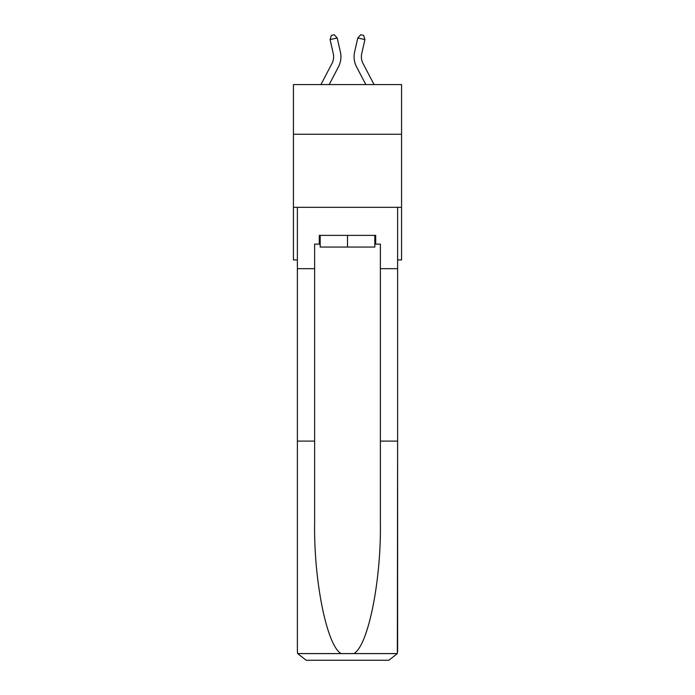 <?xml version="1.0" encoding="UTF-8"?>
<svg xmlns="http://www.w3.org/2000/svg" width="695" height="695" viewBox="0 0 695 695"><rect width="100%" height="100%" fill="white"/><g stroke="black" fill="none" stroke-linecap="round" stroke-linejoin="round"><path stroke-width="1.04" d="M401.562 134.257L401.562 84.582L293.438 84.582L293.438 134.257L401.562 134.257L401.562 259.913L397.618 259.913M401.562 207.31L293.438 207.31L293.438 134.257M293.438 207.31L293.438 259.913L297.382 259.913M340.376 51.89L337.205 37.964L340.376 51.89A21.919 21.919 0 0 1 338.422 66.937L329.178 84.582M374.066 84.582L363.051 63.54A14.612 14.612 0 0 1 361.748 53.515L364.918 39.589L357.795 37.964L354.624 51.89A21.919 21.919 0 0 0 356.578 66.937L365.822 84.582M374.822 235.37L374.822 247.055L320.178 247.055L320.178 235.37M347.5 235.37L347.5 247.055M374.822 244.136L375.7 244.136L375.7 235.37L319.3 235.37L319.3 244.136L314.627 244.136L314.627 441.09L297.382 441.09L297.382 651.484L297.642 653.587L306.147 660.25L328.361 660.25M306.147 660.25L388.853 660.25L306.147 660.25M366.639 660.25L388.853 660.25L397.358 653.587L397.618 441.09L397.618 651.484M314.627 441.09L314.627 522.831C313.723 580.898 326.911 645.95 341.141 653.587L353.859 653.587C368.089 645.95 381.277 580.898 380.373 522.831L380.373 244.136L375.7 244.136M297.382 651.484L297.382 207.31L397.618 207.31L397.618 268.678L380.373 268.678M314.627 268.678L297.382 268.678M397.618 268.678L397.618 441.09L380.373 441.09M319.3 244.136L320.178 244.136M364.918 39.589L363.624 35.402L360.774 34.75L357.795 37.964L354.624 51.89M363.051 63.54A14.612 14.612 0 0 1 361.748 53.515A14.612 14.612 0 0 0 363.051 63.54A14.612 14.612 0 0 1 361.748 53.515A14.612 14.612 0 0 0 363.051 63.54A14.612 14.612 0 0 1 361.748 53.515A14.612 14.612 0 0 0 363.051 63.54A14.612 14.612 0 0 1 361.748 53.515A14.612 14.612 0 0 0 363.051 63.54A14.612 14.612 0 0 1 361.748 53.515A14.612 14.612 0 0 0 363.051 63.54A14.612 14.612 0 0 1 361.748 53.515A14.612 14.612 0 0 0 363.051 63.54A14.612 14.612 0 0 1 361.748 53.515A14.612 14.612 0 0 0 363.051 63.54A14.612 14.612 0 0 1 361.748 53.515A14.612 14.612 0 0 0 363.051 63.54A14.612 14.612 0 0 1 361.748 53.515A14.612 14.612 0 0 0 363.051 63.54A14.612 14.612 0 0 1 361.748 53.515A14.612 14.612 0 0 0 363.051 63.54A14.612 14.612 0 0 1 361.748 53.515A14.612 14.612 0 0 0 363.051 63.54A14.612 14.612 0 0 1 361.748 53.515A14.612 14.612 0 0 0 363.051 63.54A14.612 14.612 0 0 1 361.748 53.515A14.612 14.612 0 0 0 363.051 63.54A14.612 14.612 0 0 1 361.748 53.515A14.612 14.612 0 0 0 363.051 63.54A14.612 14.612 0 0 1 361.748 53.515A14.612 14.612 0 0 0 363.051 63.54M320.934 84.582L331.949 63.54A14.612 14.612 0 0 0 333.253 53.515L330.082 39.589L331.376 35.402L334.226 34.75L337.205 37.964L330.082 39.589M331.949 63.54A14.612 14.612 0 0 0 333.253 53.515A14.612 14.612 0 0 1 331.949 63.54A14.612 14.612 0 0 0 333.253 53.515A14.612 14.612 0 0 1 331.949 63.54A14.612 14.612 0 0 0 333.253 53.515A14.612 14.612 0 0 1 331.949 63.54A14.612 14.612 0 0 0 333.253 53.515A14.612 14.612 0 0 1 331.949 63.54A14.612 14.612 0 0 0 333.253 53.515A14.612 14.612 0 0 1 331.949 63.54A14.612 14.612 0 0 0 333.253 53.515A14.612 14.612 0 0 1 331.949 63.54A14.612 14.612 0 0 0 333.253 53.515A14.612 14.612 0 0 1 331.949 63.54M297.642 653.587L341.141 653.587M353.859 653.587L397.358 653.587"/></g></svg>
